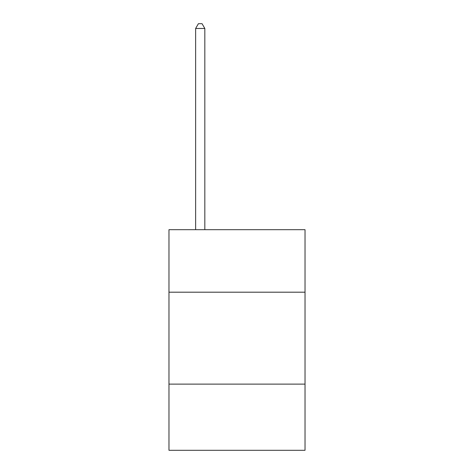 <?xml version="1.0" encoding="UTF-8"?>
<svg xmlns="http://www.w3.org/2000/svg" width="474" height="474" viewBox="0 0 474 474"><rect width="100%" height="100%" fill="white"/><g stroke="black" fill="none" stroke-linecap="round" stroke-linejoin="round"><path stroke-width="0.71" d="M168.975 292.191L305.025 292.191L305.025 229.683L168.975 229.683L168.975 450.3L305.025 450.3L305.025 384.118L168.975 384.118M305.025 384.118L305.025 292.191M204.827 229.683L204.827 28.481L195.632 28.481L195.632 229.683M195.632 28.481L198.393 23.7L202.066 23.7L204.827 28.481"/></g></svg>
